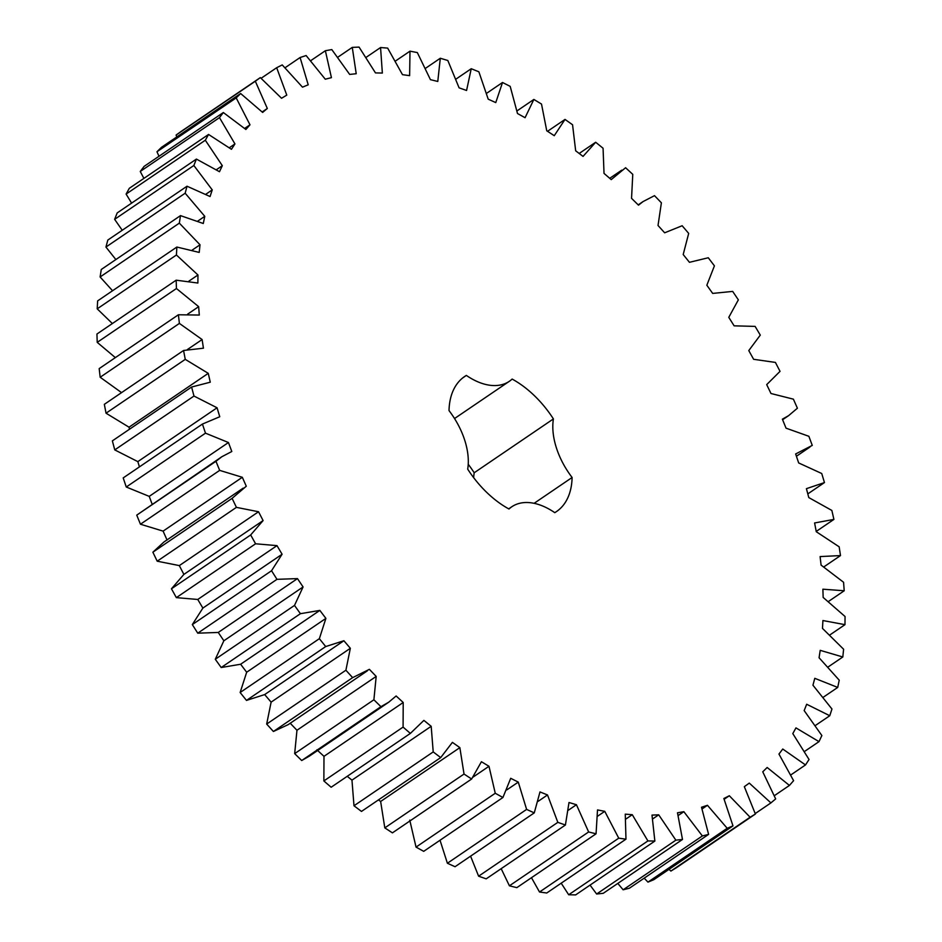 <?xml version="1.0" encoding="UTF-8"?>
<svg xmlns="http://www.w3.org/2000/svg" width="942" height="942" viewBox="0 0 942 942"><rect width="100%" height="100%" fill="white"/><g stroke="black" fill="none" stroke-linecap="round" stroke-linejoin="round"><path stroke-width="1.41" d="M380.556 47.536L387.657 48.101L402.481 74.665L409.629 75.643L409.994 51.162L417.33 52.575L430.435 79.658L437.783 81.459L440.303 58.251L447.827 60.5L459.095 87.841L466.573 90.479L471.236 68.719L478.866 71.792L488.203 99.169L495.763 102.596L502.522 82.496L510.187 86.358L517.499 113.523L525.071 117.715L533.867 99.44L541.509 104.056L546.749 130.785L554.249 135.695L565.012 119.422L572.559 124.756L575.668 150.802L583.051 156.396L595.674 142.254L603.068 148.247L604.022 173.387L611.217 179.616L625.594 167.735L632.765 174.352L631.552 198.35L638.499 205.168L643.092 201.553L654.502 195.653L661.39 202.813L658.022 225.479L664.652 232.804L682.149 225.739L688.684 233.404L683.197 254.528L689.45 262.312L708.278 257.755L714.413 265.844L706.841 285.238L712.682 293.409L732.676 291.408L738.351 299.85L728.778 317.348L734.136 325.838L755.119 326.391L760.288 335.117L748.784 350.577L753.624 359.302L775.419 362.423L780.035 371.348L766.706 384.619L770.98 393.509L793.388 399.161L797.403 408.216L788.595 415.657L782.378 419.178L786.04 428.163L808.872 436.299L812.263 445.401L795.649 453.962L798.675 462.946L821.73 473.508L824.462 482.575L806.423 488.663L808.789 497.576L831.857 510.446L833.906 519.407L814.594 522.963L816.278 531.724L839.157 546.807L840.499 555.58L820.105 556.581L821.083 565.106L843.573 582.274L844.209 590.764L822.884 589.197L823.155 597.428L845.056 616.515L844.974 624.664L822.919 620.543L822.484 628.396L843.608 649.238L842.807 656.986L820.211 650.345L819.069 657.752L839.228 680.171L837.721 687.424L814.783 678.322L812.946 685.223L831.963 709.02L829.761 715.732L806.682 704.251L804.162 710.586L821.871 735.537L818.987 741.648L795.966 727.883L792.799 733.594L809.048 759.499L805.504 764.939L782.755 749.031L778.952 754.059L793.6 780.683L789.431 785.428L767.153 767.494L762.749 771.804L775.666 798.91L770.909 802.902L749.29 783.108L744.333 786.664L755.39 814.029L750.103 817.232L729.332 795.754L723.856 798.51L732.982 825.887L727.189 828.277L707.454 805.304L701.507 807.247L708.608 834.388L702.367 835.943L683.845 811.674L677.486 812.793L682.491 839.463L675.861 840.17L658.705 814.818L651.994 815.101L654.867 841.053L647.908 840.923L632.27 814.7L625.264 814.147L625.971 839.169L618.741 838.18L604.764 811.333L597.511 809.932L596.062 833.8L588.632 831.963L576.433 804.727L569.003 802.502L565.412 825.015L557.829 822.354L547.514 794.954L539.99 791.928L534.267 812.875L526.613 809.413L518.277 782.107L510.705 778.304L502.922 797.497L495.257 793.258L488.98 766.282L481.421 761.725L471.636 779.01L464.029 774.041L459.861 747.63L452.407 742.367L440.703 757.592L433.214 751.916L431.189 726.306L423.888 720.383L410.371 733.406L403.082 727.094L403.211 702.496L396.135 695.973L388.705 702.226L380.933 706.677L373.892 699.776L376.188 676.415L369.394 669.338L352.626 677.639L345.902 670.221L350.342 648.296L343.889 640.737L325.708 646.553L319.362 638.676L325.897 618.388L319.844 610.404L300.416 613.689L294.505 605.412L303.077 586.948L297.472 578.6L276.972 579.33L271.543 570.734L282.094 554.237L276.983 545.63L255.576 543.781L250.678 534.95L263.101 520.573L258.544 511.753L236.418 507.361L232.097 498.353L246.286 486.225L242.318 477.288L219.674 470.376L215.965 461.286L221.853 456.729L231.803 451.512L228.447 442.528L205.486 433.167L202.424 424.065L219.757 416.741L217.06 407.78L193.981 396.052L191.591 387.032L210.278 382.193L208.253 373.35L185.256 359.361L183.56 350.483L203.437 348.199L202.106 339.544L179.392 323.412L178.403 314.769L199.292 315.052L198.656 306.656L176.437 288.523L176.166 280.186L197.879 283.036L197.961 274.982L176.425 254.999L176.86 247.04L199.209 252.421L200.01 244.79L179.333 223.136L180.499 215.624L203.284 223.501L204.779 216.342L185.162 193.216L187.022 186.222L210.066 196.525L212.244 189.895L193.852 165.498L196.407 159.08L219.474 171.715L222.324 165.686L205.321 140.228L208.547 134.447L231.449 149.307L234.947 143.926L219.474 117.632L223.336 112.534L245.874 129.478L249.983 124.803L236.195 97.897L240.646 93.529L262.63 112.416L267.316 108.483L255.317 81.212L260.333 77.609L281.552 98.274L286.78 95.107L276.677 67.718L282.223 64.916L302.5 87.17L308.211 84.804L300.098 57.521L306.115 55.543L325.273 79.199L331.431 77.656L325.367 50.727L331.808 49.585L349.67 74.43L356.217 73.723L352.273 47.383L359.067 47.1L375.481 72.911L382.358 73.052L380.556 47.536L366.144 57.332M454.539 418.542L509.328 381.31A63.02 38.281 -124.2 0 0 512.13 379.073A81.671 49.608 -124.2 0 1 553.413 418.919A63.02 38.281 -124.2 0 0 572.112 477.488A81.671 49.608 -124.2 0 1 556.463 511.588A81.671 49.608 -124.2 0 1 554.767 512.66A63.02 38.281 -124.2 0 0 511.789 506.772A63.02 38.281 -124.2 0 0 508.998 509.01A81.671 49.608 -124.2 0 1 467.703 469.151A63.02 38.281 -124.2 0 0 449.016 410.594A81.671 49.608 -124.2 0 1 464.653 376.494A81.671 49.608 -124.2 0 1 466.361 375.422L463.028 377.683M509.328 381.31A63.02 38.281 -124.2 0 1 466.361 375.422M755.39 814.029L676.168 867.865L670.881 871.067L669.008 869.36M732.982 825.887L653.76 879.722L647.966 882.124L644.187 878.168M708.608 834.388L629.386 888.224L623.145 889.79L617.799 883.431M682.491 839.463L603.269 893.299L596.639 894.017L590.057 885.103M654.867 841.053L575.644 894.9L568.685 894.759L561.197 883.184M625.971 839.169L546.749 893.004L539.519 892.015L531.476 877.697M596.062 833.8L516.84 887.647L509.41 885.81L501.179 868.665M565.412 825.015L486.19 878.851L478.607 876.19L470.588 856.16M534.267 812.875L455.045 866.722L447.391 863.249L440.032 840.24M502.922 797.497L423.7 851.344L416.034 847.105L409.758 820.129M471.636 779.01L392.414 832.858L384.807 827.877L380.639 801.465L378.425 799.911M440.703 757.592L361.481 811.427L353.992 805.763L351.967 780.141L347.245 776.314M410.371 733.406L331.148 787.241L323.86 780.942L323.989 756.332L316.912 749.808M388.705 702.226L309.482 756.061L301.711 760.524L294.669 753.624L296.965 730.262L290.171 723.185M367.368 670.822L288.146 724.669L273.404 731.487L266.68 724.057L271.119 702.143L264.667 694.584L246.486 700.401L240.139 692.511L246.674 672.235L240.622 664.24L221.193 667.525L215.282 659.259L223.855 640.784L218.261 632.447L197.749 633.177L192.321 624.581L202.871 608.085L197.761 599.465L176.354 597.628L171.456 588.785L183.878 574.408L179.321 565.6L157.196 561.197L152.875 552.2L163.979 541.968L243.201 488.133M167.064 540.072L163.096 531.123L140.452 524.223L136.743 515.133L221.853 456.729M152.121 504.123L149.225 496.375L126.263 487.014L123.202 477.912L202.424 424.065M139.428 466.891L137.838 461.627L114.759 449.899L112.369 440.868L191.591 387.032M129.501 429.222L129.03 427.197L106.034 413.197L104.338 404.33L183.56 350.483M121.565 392.626L100.17 377.247L99.181 368.605L178.403 314.769M115.348 357.619L97.214 342.358L96.944 334.021L176.166 280.186M112.369 323.542L97.203 308.835L97.638 300.887L176.86 247.04M112.557 290.748L100.111 276.972L101.277 269.471L180.499 215.624M115.866 259.556L105.94 247.051L107.812 240.069L187.022 186.222M122.236 230.26L114.63 219.333L117.185 212.927L196.407 159.08M131.609 203.119L126.098 194.076L129.325 188.294L208.547 134.447M143.891 178.391L140.252 171.468L144.114 166.381L223.336 112.534M158.986 156.266L156.973 151.744L161.423 147.376L240.646 93.529M176.79 136.931L176.095 135.059L181.111 131.456L260.333 77.609M473.673 477.676A63.02 38.281 -124.2 0 1 474.191 472.766A81.671 49.608 -124.2 0 0 468.233 464.253M409.994 51.162L395.463 61.03M352.273 47.383L337.813 57.215M440.303 58.251L425.513 68.307M325.367 50.727L310.719 60.677M471.236 68.719L455.999 79.081M300.098 57.521L285.096 67.718M502.522 82.496L486.614 93.305M276.677 67.718L261.122 78.28M533.867 99.44L517.017 110.897M255.317 81.212L176.095 135.059M267.316 108.483L262.182 111.968M565.012 119.422L547.538 131.303M236.195 97.897L156.973 151.744M249.983 124.803L244.673 128.406M595.674 142.254L579.189 153.464M219.474 117.632L140.252 171.468M234.947 143.926L229.377 147.706M205.321 140.228L126.098 194.076M222.324 165.686L216.425 169.701M193.852 165.498L114.63 219.333M212.244 189.895L205.886 194.217M185.162 193.216L105.94 247.051M204.779 216.342L197.808 221.076M179.333 223.136L100.111 276.972M200.01 244.79L192.18 250.101M176.425 254.999L97.203 308.835M197.961 274.982L188.895 281.14M176.437 288.523L97.214 342.358M198.656 306.656L187.635 314.157M179.392 323.412L100.17 377.247M202.106 339.544L187.352 349.576M185.256 359.361L106.034 413.197M208.253 373.35L129.03 427.197M193.981 396.052L114.759 449.899M217.06 407.78L137.838 461.627M205.486 433.167L126.263 487.014M824.462 482.575L807.812 493.891M228.447 442.528L149.225 496.375M215.965 461.286L136.743 515.133M219.674 470.376L140.452 524.223M833.906 519.407L816.219 531.429M242.318 477.288L163.096 531.123M232.097 498.353L152.875 552.2M236.418 507.361L157.196 561.197M840.499 555.58L823.85 566.896M258.544 511.753L179.321 565.6M263.101 520.573L183.878 574.408M250.678 534.95L171.456 588.785M255.576 543.781L176.354 597.628M844.209 590.764L828.442 601.491M276.983 545.63L197.761 599.465M282.094 554.237L202.871 608.085M271.543 570.734L192.321 624.581M276.972 579.33L197.749 633.177M844.974 624.664L829.831 634.967M297.472 578.6L218.261 632.447M303.077 586.948L223.855 640.784M294.505 605.412L215.282 659.259M300.416 613.689L221.193 667.525M842.807 656.986L828.077 666.995M319.844 610.404L240.622 664.24M325.897 618.388L246.674 672.235M319.362 638.676L240.139 692.511M325.708 646.553L246.486 700.401M837.721 687.424L823.226 697.268M343.889 640.737L264.667 694.584M350.342 648.296L271.119 702.143M345.902 670.221L266.68 724.057M352.626 677.639L273.404 731.487M829.761 715.732L815.348 725.517M376.188 676.415L296.965 730.262M373.892 699.776L294.669 753.624M380.933 706.677L301.711 760.524M818.987 741.648L804.503 751.481M403.211 702.496L323.989 756.332M403.082 727.094L323.86 780.942M805.504 764.939L790.809 774.936M431.189 726.306L351.967 780.141M433.214 751.916L353.992 805.763M789.431 785.428L774.348 795.684M459.861 747.63L380.639 801.465M464.029 774.041L384.807 827.877M770.909 802.902L755.237 813.558M488.98 766.282L473.131 777.056M495.257 793.258L416.034 847.105M750.103 817.232L670.881 871.067M729.332 795.754L724.174 799.252M518.277 782.107L506.772 789.926M526.613 809.413L447.391 863.249M727.189 828.277L647.966 882.124M707.454 805.304L702.096 808.931M547.514 794.954L538.165 801.312M557.829 822.354L478.607 876.19M702.367 835.943L623.145 889.79M683.845 811.674L678.228 815.489M576.433 804.727L568.415 810.179M588.632 831.963L509.41 885.81M675.861 840.17L596.639 894.017M658.705 814.818L652.735 818.881M604.764 811.333L597.652 816.161M618.741 838.18L539.519 892.015M647.908 840.923L568.685 894.759M632.27 814.7L625.818 819.093M572.112 477.488L534.102 503.322M553.413 418.919L474.191 472.766M609.721 178.321L621.744 170.161M638.205 204.873L643.092 201.553M782.602 419.732L788.595 415.657M796.426 456.246L809.932 447.061M508.727 508.857L511.789 506.772"/></g></svg>
